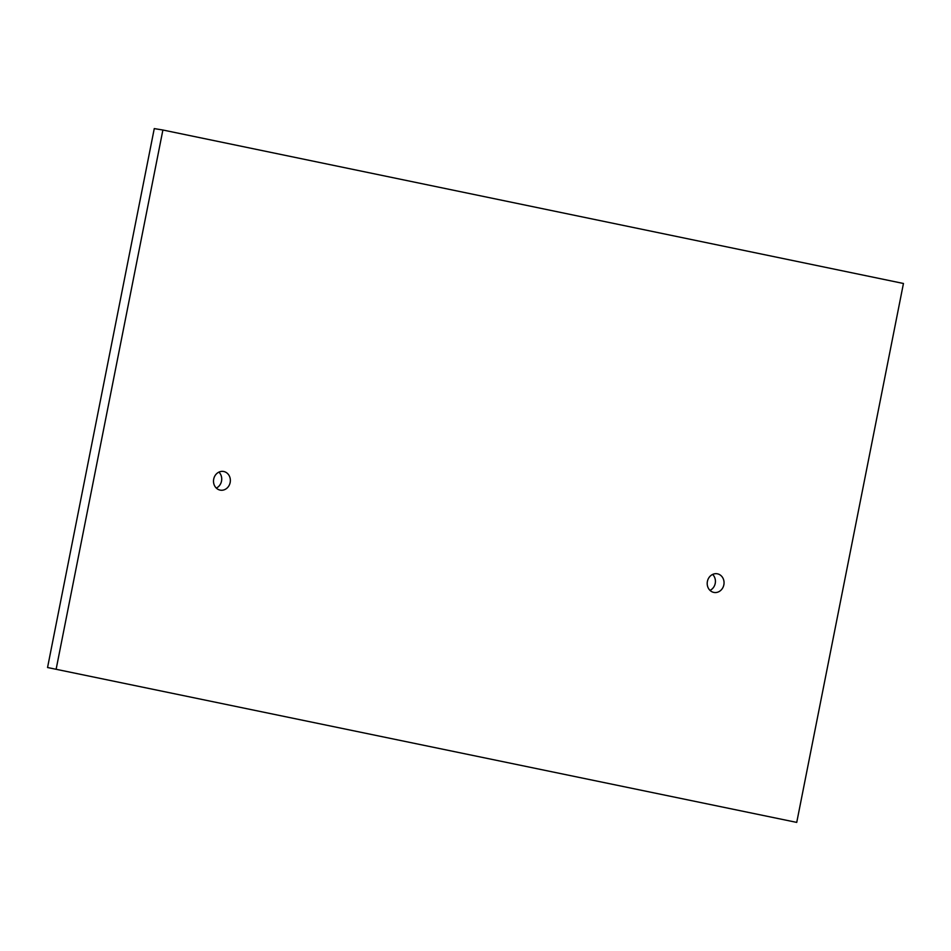 <?xml version="1.0" encoding="UTF-8"?>
<svg xmlns="http://www.w3.org/2000/svg" width="951" height="951" viewBox="0 0 951 951"><rect width="100%" height="100%" fill="white"/><g stroke="black" fill="none" stroke-linecap="round" stroke-linejoin="round"><path stroke-width="1.43" d="M218.92 472.112A9.474 8.404 -80.7 0 1 221.524 481.087A9.474 8.404 -80.7 0 1 216.305 488.077M213.702 479.102A9.474 8.404 -80.7 0 1 223.461 471.458A9.474 8.404 -80.7 0 1 230.154 482.514A9.474 8.404 -80.7 0 1 220.394 490.157A9.474 8.404 -80.7 0 1 213.702 479.102M712.62 574.428A9.474 8.404 -80.7 0 1 715.223 583.403A9.474 8.404 -80.7 0 1 710.005 590.381M707.401 581.406A9.474 8.404 -80.7 0 1 717.161 573.774A9.474 8.404 -80.7 0 1 723.854 584.817A9.474 8.404 -80.7 0 1 714.094 592.461A9.474 8.404 -80.7 0 1 707.401 581.406M56.192 668.933L162.894 130.014L903.45 283.481L796.736 822.401L47.55 667.519L154.264 128.599L162.894 130.014M47.55 667.519L796.736 822.401"/></g></svg>
